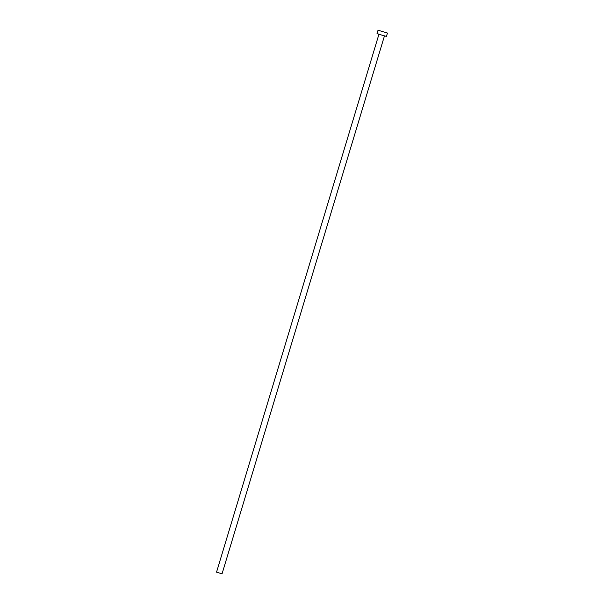 <?xml version="1.0" encoding="UTF-8"?>
<svg xmlns="http://www.w3.org/2000/svg" width="604" height="604" viewBox="0 0 604 604"><rect width="100%" height="100%" fill="white"/><g stroke="black" fill="none" stroke-linecap="round" stroke-linejoin="round"><path stroke-width="0.45" stroke-dasharray="3.02 2.27" d="M216.549 572.131L222.061 573.8M377.024 33.56L386.439 36.406M384.491 35.84L378.934 34.285L384.484 35.832"/><path stroke-width="0.91" d="M384.446 35.953L222.061 573.8L216.549 572.131L378.934 34.285L384.582 35.855M387.451 33.046L386.439 36.406L381.003 34.873L377.024 33.56L378.036 30.2L387.451 33.046L378.036 30.2"/></g></svg>
